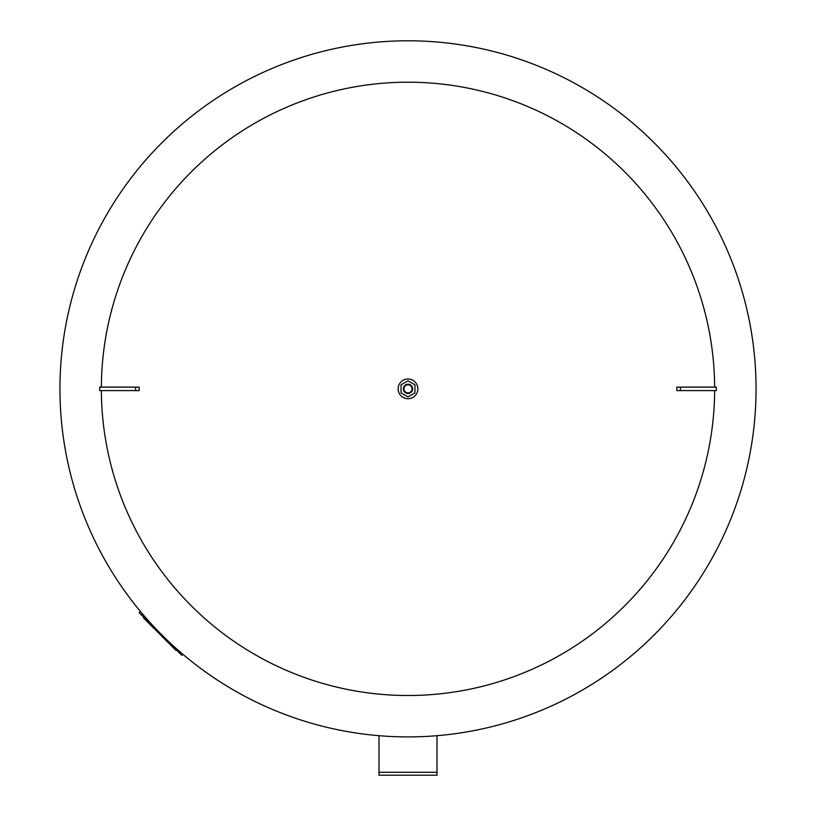 <?xml version="1.0" encoding="UTF-8"?>
<svg xmlns="http://www.w3.org/2000/svg" width="816" height="816" viewBox="0 0 816 816"><rect width="100%" height="100%" fill="white"/><g stroke="black" fill="none" stroke-linecap="round" stroke-linejoin="round"><path stroke-width="1.22" d="M756.055 388.855A348.055 348.055 0 0 1 408 736.909A348.055 348.055 0 0 1 59.945 388.855A348.055 348.055 0 0 1 408 40.8A348.055 348.055 0 0 1 756.055 388.855A348.055 348.055 0 0 0 408 40.8A348.055 348.055 0 0 0 59.945 388.855M101.357 387.121A306.653 306.653 0 0 1 408 82.202A306.653 306.653 0 0 1 714.643 387.121M714.643 390.599A306.653 306.653 0 0 1 408 695.507A306.653 306.653 0 0 1 101.357 390.599M135.558 390.599L139.159 390.599A694.814 185.497 90 0 1 139.159 387.121L99.685 387.121L99.685 390.599L135.558 390.599L135.558 387.121M680.442 387.121L716.315 387.121L716.315 390.599L676.841 390.599A694.814 185.497 -90 0 0 676.841 387.121L680.442 387.121L680.442 390.599M147.155 620.65L146.696 621.109L143.463 617.885L143.932 617.416M158.182 632.604L158.641 632.135L158.182 632.604L155.417 629.83L155.876 629.371M159.63 633.124L159.171 633.583L161.619 636.031L162.078 635.572M176.491 649.985L176.032 650.454L174.185 648.608L174.644 648.139M170.952 644.446L170.493 644.915L174.185 648.608M170.034 643.528L169.575 643.987L162.17 636.582L162.629 636.123M154.795 628.289L154.336 628.759L146.931 621.353L147.39 620.884M140.434 611.459L139.199 612.694L181.856 655.35L182.886 654.31M378.991 735.706L378.991 775.2L437.009 775.2L437.009 735.706M403.359 388.855A4.641 4.641 0 0 1 408 384.214A4.641 4.641 0 0 1 412.641 388.855A4.641 4.641 0 0 1 408 393.496A4.641 4.641 0 0 1 403.359 388.855M398.137 388.855A9.863 9.863 0 0 1 408 378.991A9.863 9.863 0 0 1 417.863 388.855A9.863 9.863 0 0 1 408 398.718A9.863 9.863 0 0 1 398.137 388.855M403.94 388.855A4.06 4.06 0 0 1 408 384.795A4.06 4.06 0 0 1 412.06 388.855A4.06 4.06 0 0 1 408 392.914A4.06 4.06 0 0 1 403.94 388.855M401.044 384.836L408 380.817L414.956 384.836L414.956 392.873L408 396.892L401.044 392.873L401.044 384.836M142.545 613.969L141.505 614.999M180.397 652.188L179.551 653.045M437.009 772.303L378.991 772.303"/></g></svg>
